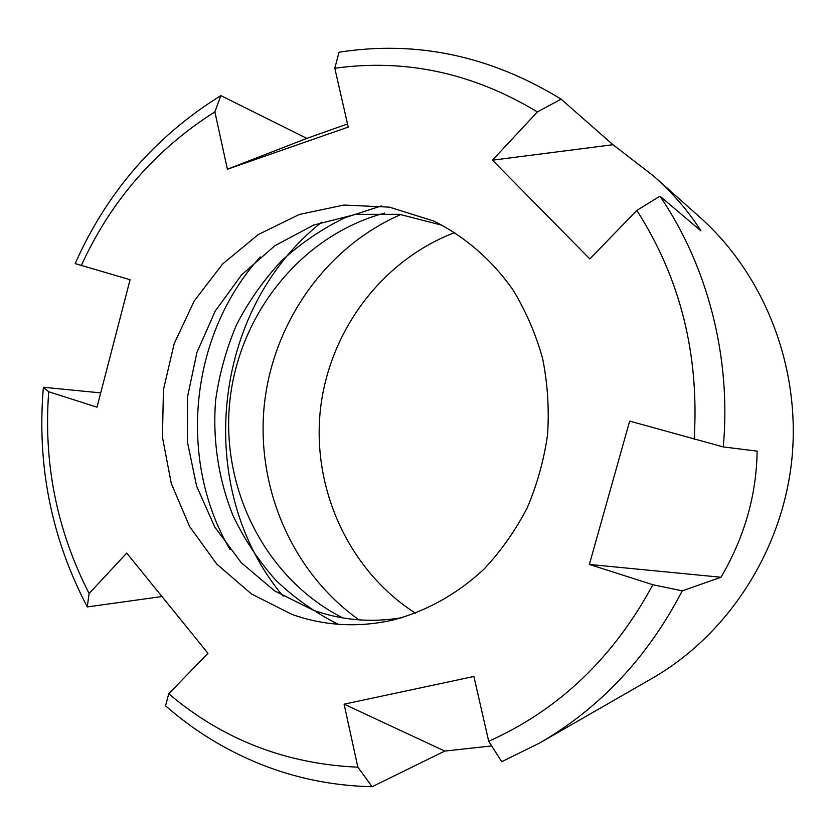 <?xml version="1.0" encoding="UTF-8"?>
<svg xmlns="http://www.w3.org/2000/svg" width="835" height="835" viewBox="0 0 835 835"><rect width="100%" height="100%" fill="white"/><g stroke="black" fill="none" stroke-linecap="round" stroke-linejoin="round"><path stroke-width="1.25" d="M659.984 196.183L636.834 210.41L589.834 258.944L492.462 160.184L612.973 144.705L653.617 176.039C673 193.271 688.781 211.558 700.962 230.898L659.984 196.183C707.798 266.365 731.418 357.495 723.287 446.923L757.126 451.13C756.489 495.27 744.444 537.312 720.981 577.246L682.247 590.846L652.876 584.73L589.364 564.45L720.981 577.246M612.973 144.705L561.078 99.146L537.385 111.921L492.462 160.184M723.287 446.923L629.663 421.111L589.364 564.45M372.139 786.716L357.85 767.188L344.103 704.176L444.784 751.072L372.139 786.716C333.311 785.86 296.248 778.408 260.948 764.369C225.732 750.227 193.929 730.698 165.539 705.794L168.743 693.77L207.957 653.283L126.732 553.083L89.105 593.508L87.268 606.92L161.959 596.545M653.617 176.039L699.834 217.194C764.776 275.028 801.151 368.026 791.83 459.688C782.238 551.309 727.64 634.924 652.25 678.281L539.838 742.91L501.741 761.729L488.705 741.271L473.883 676.475L344.103 704.176M491.669 745.926L444.784 751.072M220.837 95.618L214.887 111.869L227.402 169.234L306.852 138.37L220.837 95.618C155.393 136.282 106.838 192.269 75.181 263.599L130.083 279.715L97.006 407.177L48.712 391.751C43.357 463.185 56.822 530.444 89.105 593.508M48.712 391.751L43.378 387.263L100.711 392.888M168.743 693.77C222.726 739.497 285.758 763.973 357.85 767.188M43.378 387.263C36.73 465.137 51.363 538.356 87.268 606.92M454.793 232.548C381.157 260.52 328.468 332.278 320.254 411.018C312.217 489.769 349.145 570.775 415.517 613.203M359.05 619.862C292.135 572.518 255.917 487.661 264.277 405.236C272.92 322.853 325.702 247.181 400.883 214.491M283.096 596.18C192.812 488.465 211.307 309.169 321.694 222.173M292.062 614.456L251.439 593.967L216.766 564.074L189.66 526.593L171.3 483.559L162.439 437.185L163.43 389.768L174.191 343.602L194.231 300.944L222.684 263.933L258.265 234.541L299.316 214.47L343.811 205.055L389.413 207.143L433.584 220.993C464.73 236.399 492.065 260.009 513.118 290.11C525.914 311.225 535.746 333.99 542.604 358.403C547.603 383.411 549.263 408.774 547.583 434.482C543.982 459.991 537.176 484.467 527.167 507.93C515.477 530.434 501.198 550.703 484.363 568.76C457.611 593.935 426.027 611.46 392.387 620.175C357.923 627.805 324.481 625.895 292.062 614.456M401.865 617.712C371.491 622.785 342.089 620.332 313.647 610.354L274.6 590.898L241.127 562.571L214.752 527.01L196.611 486.127L187.426 441.955L187.562 396.625L196.966 352.297L215.232 311.048L241.576 274.913L274.851 245.73L313.542 225.116L355.814 214.355L399.537 214.313L442.362 225.346M539.838 742.91C600.24 707.871 647.709 657.187 682.247 590.846M488.705 741.271C558.678 710.011 613.391 657.834 652.876 584.73M694.146 439.356C699.459 354.687 680.358 278.379 636.834 210.41M381.376 205.911L344.855 217.758C321.684 229.04 300.506 243.465 281.353 261.011C263.609 280.08 248.694 301.289 236.608 324.617C226.306 348.853 219.313 374.049 215.628 400.215C212.497 439.711 218.426 479.227 233.048 515.665C244.311 539.253 258.526 560.744 275.696 580.127C294.369 597.996 315.202 612.713 338.196 624.288M384.559 213.092C301.258 235.439 238.789 314.085 229.782 401.677C220.711 489.279 265.801 579.02 342.788 617.9M306.852 138.37L347.548 123.956M561.078 99.146C490.364 55.788 416.352 40.143 339.041 52.219L334.804 68.251L348.258 127.077L227.402 169.234M537.385 111.921C472.923 73.01 405.403 58.45 334.804 68.251M214.887 111.869C155.435 149.548 110.846 200.88 81.12 265.864M230.042 549.618C177.01 459.365 189.9 334.438 260.249 256.919"/></g></svg>
